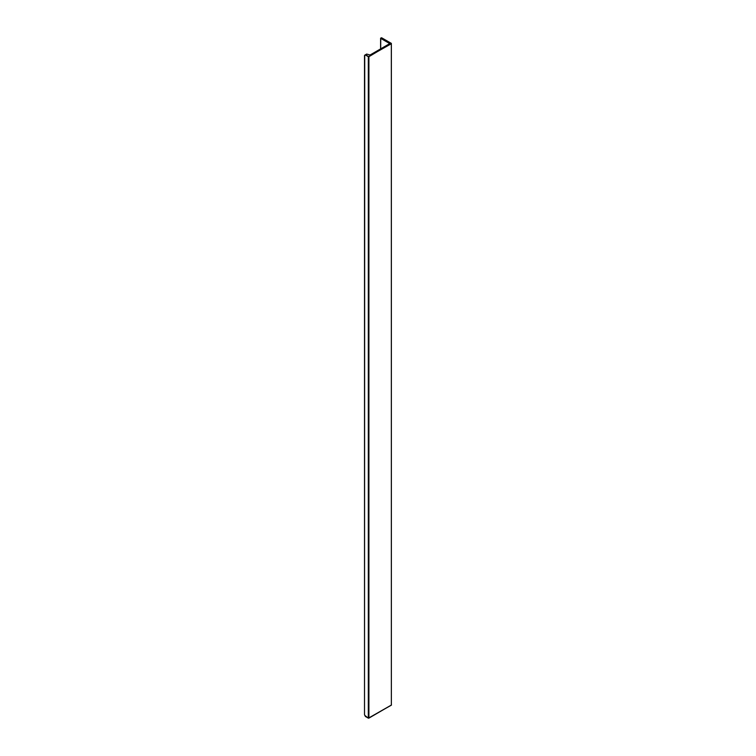 <?xml version="1.0" encoding="UTF-8"?>
<svg xmlns="http://www.w3.org/2000/svg" width="756" height="756" viewBox="0 0 756 756"><rect width="100%" height="100%" fill="white"/><g stroke="black" fill="none" stroke-linecap="round" stroke-linejoin="round"><path stroke-width="1.13" d="M364.732 55.235L364.515 714.637L364.515 55.396L365.498 54.791L364.751 55.349M365.375 54.99L368.323 56.691L368.323 718.124L364.751 715.346M365.394 716.471L364.515 714.637M366.594 54.101L365.394 54.838M366.717 54.082L369.949 54.971M370.138 54.961L389.69 43.64M389.812 43.631L380.655 38.339L381.232 37.876M380.655 48.856L380.769 38.14L389.812 43.357M391.362 704.828L391.334 43.319L368.9 56.691L368.9 718.124L365.375 716.423M368.9 718.124L391.485 704.989L368.361 718.2L391.362 705.159L391.362 43.725L368.786 56.492M365.526 54.725L364.789 55.141M368.323 718.124L365.356 716.442M370.251 54.923L389.69 43.697M380.608 48.885L380.608 38.273L381.26 37.8L391.249 43.527M366.679 54.111L369.882 54.961M368.446 56.492L365.498 54.791M381.685 37.809L391.249 43.328"/></g></svg>
